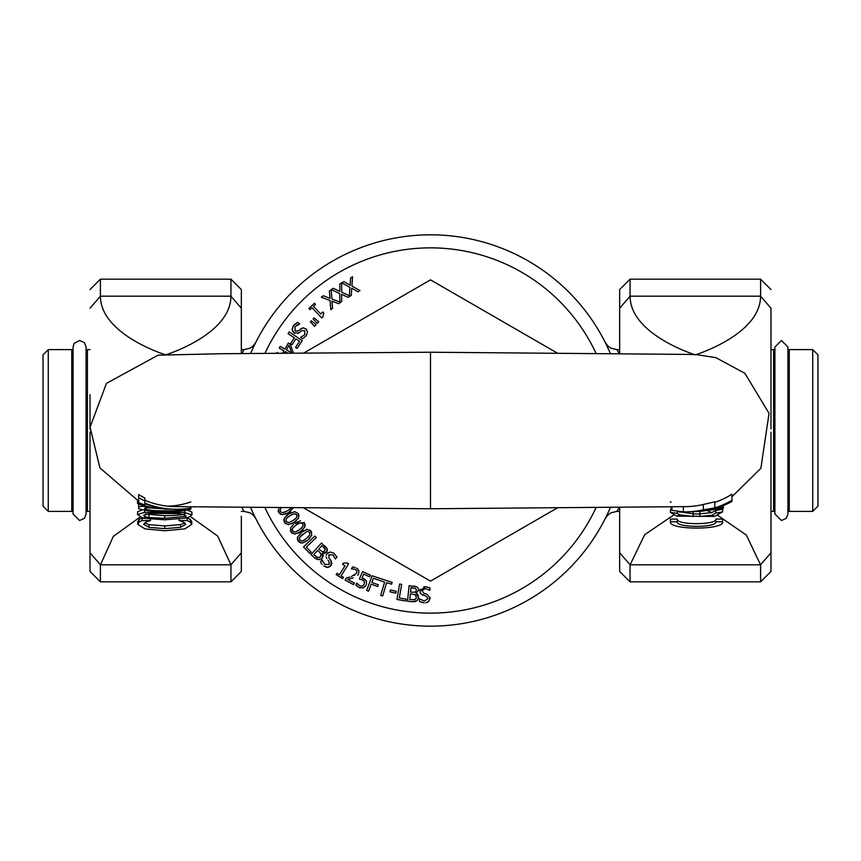 <?xml version="1.0" encoding="UTF-8"?>
<svg xmlns="http://www.w3.org/2000/svg" width="861" height="861" viewBox="0 0 861 861"><rect width="100%" height="100%" fill="white"/><g stroke="black" fill="none" stroke-linecap="round" stroke-linejoin="round"><path stroke-width="1.29" d="M694.031 511.628A82.731 81.924 -154.8 0 0 695.699 511.574A82.731 81.924 -154.8 0 0 731.947 501.468L731.947 500.295A84.066 82.57 23.7 0 1 714.802 507.882L703.372 509.82A87.209 84.238 26.2 0 1 686.561 511.843A87.209 84.238 26.2 0 1 683.376 511.854L671.946 510.358L671.946 506.881M700.445 511.294L714.802 508.98L703.372 511.003A82.032 82.032 0 0 1 696.947 511.509M698.228 511.186L700.52 511.025A84.109 82.559 24.2 0 1 692.233 511.692A84.109 82.559 24.2 0 1 690.683 511.725M689.198 511.768A84.862 82.968 -155.2 0 0 690.737 511.735A84.862 82.968 -155.2 0 0 698.239 511.197M686.056 506.634A81.364 78.609 -156 0 0 686.54 506.623A81.364 78.609 -156 0 0 703.372 504.46L714.802 501.823L714.802 507.366M714.802 502.383A78.555 77.167 -158.2 0 0 731.947 494.149L731.947 500.295M670.278 501.898L671.128 502.189M670.461 521.766L670.461 519.086L677.241 519.086L677.241 521.766L670.461 521.766C668.491 530.193 724.607 530.193 722.637 521.766L715.857 521.766C717.299 527.847 675.788 527.847 677.241 521.766M677.241 519.086C675.788 525.145 717.299 525.145 715.857 519.086L715.857 521.766M715.857 519.086L722.637 519.086L722.637 521.766M709.496 510.175L723.391 508.281L723.391 507.258L714.802 508.916M671.946 508.453L671.214 508.313L671.214 509.303L671.946 509.421M671.214 506.892L671.214 508.313M723.391 505.547L723.391 507.258M715.857 513.038L711.95 515.233L714.555 516.439L722.637 511.843A64.005 64.005 0 0 1 715.857 513.038L715.857 510.369A61.432 61.432 0 0 0 722.637 509.109L722.637 511.843M679.566 514.856L677.241 513.296A74.111 68.632 110.5 0 1 670.461 512.36L676.778 516.126L679.566 514.856L693.159 516.46L693.159 513.995L699.939 513.995L699.939 516.46L711.95 515.233M676.778 516.126L714.555 516.439M699.681 511.359L699.939 513.995M693.159 511.66L693.159 513.995M677.241 511.509L677.241 513.296M678.037 511.585L693.159 513.813M699.939 513.813L711.843 512.618L715.868 510.369M670.461 512.36L670.461 509.658A70.86 65.823 109.1 0 0 671.946 509.938M707.129 510.562L711.843 512.618M717.999 515.556L746.336 535.058L760.554 564.816L770.982 552.794L770.982 432.244M679.641 512.23L680.685 511.778M630.048 564.741L630.048 581.832L619.662 571.446L619.662 507.463L619.662 552.794L630.091 564.816L644.695 534.681L673.506 515.126M152.741 507.732A78.329 78.319 -20.7 0 1 138.664 503.986L138.664 504.029A78.136 78.136 0 0 0 143.991 505.773L143.991 505.741M190.841 506.903L190.841 508.055A84.26 81.375 -24.7 0 1 174.6 509.238A84.26 81.375 -24.7 0 1 144.842 503.104L144.842 500.951A86.886 82.408 -22.1 0 1 138.664 497.68L138.664 502.566A80.331 80.331 0 0 0 144.842 504.923L144.842 503.739A83.097 80.751 156.1 0 0 172.491 509.185A83.097 80.751 156.1 0 0 172.889 509.195M144.842 500.263A81.343 78.566 156.4 0 0 174.525 506.623A81.343 78.566 156.4 0 0 175.009 506.634M144.842 500.951L144.842 498.024A83.818 79.513 159 0 1 138.664 494.591L138.664 497.68M164.795 530.774L184.921 528.848L191.777 524.338L190.249 522.1L187.289 520.55L179.002 520.55L183.189 521.895L185.772 524.317L180.573 527.309L164.795 528.654L149.028 527.352L143.658 524.317L146.144 521.981L150.503 520.55L142.13 520.55L139.084 522.1L137.738 524.306L144.917 528.858L164.795 530.774M187.289 517.881L190.249 519.42L191.777 521.658L191.777 524.338M190.249 519.42L190.249 522.1M139.084 522.1L139.084 519.42L137.738 521.626L137.738 524.306M187.289 518.042L187.289 520.55M179.002 519.258L179.002 520.55M142.13 518.01L142.13 520.55M139.084 519.42L142.13 517.881M150.503 519.248L150.503 520.55M144.487 522.896L149.028 524.65L164.795 525.942L180.573 524.597L184.954 522.896M149.028 524.65L149.028 527.352M138.664 499.875L138.664 508.7A76.155 72.679 110.5 0 0 158.101 511.456L159.845 510.799A76.661 73.971 110.7 0 1 144.67 509.174L144.67 508.496L147.791 507.796M167.712 506.182A75.725 75.714 160.4 0 0 190.841 501.92M138.664 503.965L137.566 503.545L137.566 500.768M178.518 513.587L185.944 515.427L184.943 516.46L187.902 517.891L191.949 514.835L184.846 512.618L175.805 512.467L178.518 513.587L153.172 513.447L155.701 512.403L144.626 512.381L137.566 514.523L142.861 518.193L164.752 519.807L187.902 517.891M184.943 516.46L164.752 518.344L148.985 517.526L145.584 516.858L143.572 515.308L148.985 513.673L153.172 513.447M142.861 518.193L145.584 516.858M175.805 512.467L155.701 512.403M145.294 514.114L164.752 515.685C176.656 515.491 183.35 514.878 184.857 513.845M144.626 510.153L144.626 512.381M137.566 514.523L137.566 511.8L142.657 509.734M187.203 510.056L191.949 512.134L191.949 514.835M166.087 508.905L169.703 509.066M184.835 508.851L184.846 509.551A76.629 73.949 69.2 0 1 171.511 510.799L173.255 511.456A76.112 72.658 69.4 0 0 190.841 509.206L190.841 507.441M147.801 507.807L165.269 508.905M164.795 508.905C152.827 508.076 145.498 507.172 142.808 506.193L138.664 506.892M158.101 511.456L173.255 511.456M171.511 510.799L159.845 510.799M164.612 509.109L166.743 509.12M144.67 509.174L144.67 508.496M167.54 508.916A79.04 79.04 0 0 1 165.301 508.916L165.301 508.948A80.837 80.837 0 0 1 159.134 508.367L159.134 508.56A78.878 78.878 0 0 1 144.842 505.848L144.842 505.041A80.181 80.181 0 0 1 138.664 502.716M159.134 507.775L159.134 508.56L168.476 509.077M138.664 503.922A78.577 78.459 159.1 0 0 159.952 508.636M145.692 514.232L146.338 513.92M90.018 432.071L90.018 552.794L100.446 564.816L113.329 536.425L139.891 517.17M770.982 310.003L770.982 308.991M760.607 564.741L760.607 581.832L770.982 571.446L770.982 524.08M770.982 428.918L770.982 308.206L760.554 296.184C760.554 334.617 695.322 354.915 695.322 354.84C695.322 354.915 630.091 334.617 630.091 296.184L619.662 308.206L619.662 353.537L619.662 289.554L630.048 279.168L760.607 279.168L760.607 296.259M430.5 508.776L430.5 352.224L222.472 353.71L158.069 355.162L106.463 383.36L90.071 427.174L99.898 467.9L138.664 501.199M90.018 394.65L90.018 429.047M90.018 482.214L90.018 571.446L100.393 581.832L100.393 564.741M241.338 308.206L241.338 353.537L241.338 289.554L241.338 308.206L230.909 296.184C230.909 334.617 165.678 354.915 165.678 354.84C165.678 354.915 100.446 334.617 100.446 296.184L90.018 308.206M241.338 516.288L241.338 552.794L241.338 516.288M241.338 310.412L241.338 335.919M241.338 571.446L241.338 552.794L230.952 564.741L230.952 581.832L241.338 571.446M190.636 516.729L217.672 536.059L230.952 564.741M43.05 354.84L43.05 506.16L48.27 511.38L48.27 349.62L43.05 354.84M817.95 506.16L817.95 354.84L812.73 349.62L812.73 511.38L817.95 506.16M241.876 507.463L244.094 511.38L241.338 511.38M241.338 349.62L244.104 349.62L241.876 353.527M90.018 511.38L87.402 511.38L87.402 349.62L86.1 353.946M619.662 511.38L616.907 511.38L619.124 507.463M619.124 353.527L618.392 352.214M618.359 352.16L616.896 349.62L610.933 348.178L608.221 346.305L605.315 342.581M774.9 353.946L773.598 349.62L773.598 511.38L770.982 511.38M787.944 507.054L789.246 511.38L789.246 349.62L812.73 349.62M48.27 511.38L71.754 511.38L71.754 349.62L48.27 349.62M253.5 513.942L254.878 516.815M254.06 515.115L252.908 512.682M253.263 347.575L255.642 342.656M607.5 513.942L606.122 516.815M606.94 515.115L608.092 512.682M607.737 347.575L605.358 342.656M606.413 344.798L610.374 353.451A195.684 195.684 0 0 0 250.626 353.451M250.626 507.538A195.684 195.684 0 0 0 610.374 507.538M557.271 507.947L430.5 581.132L303.729 507.947M303.75 353.042L430.5 279.868L557.25 353.042M425.528 602.851L428.584 601.591L430.123 598.32L427.153 594.273L423.978 593.337L422.019 590.829L425.334 588.483L429.79 590.345L429.876 587.859L425.259 586.675L419.845 590.969L420.76 593.832L426.098 596.113L427.939 598.578L424.365 601.064L419.458 598.869L419.361 601.473L424.032 602.851M420.76 593.832L420.05 592.583M419.845 590.969L420.265 589.268M423.881 586.761L426.292 586.761M424.785 595.726L422.256 594.908M423.978 593.337L427.153 594.273M430.037 597.222L428.584 601.591L426.83 602.592M421.718 602.463L419.361 601.473M308.916 308.496L310.014 309.648L312.026 307.732L321.745 317.967L322.918 316.848L323.758 313.038L322.778 311.994L320.712 313.953L313.49 306.344L315.546 304.396L314.448 303.233L308.916 308.496M341.774 282.795L349.9 287.37L349.394 295.775L341.72 292.17L341.613 282.882L339.74 284.108L339.891 291.459L333.293 288.306L331.302 289.608L339.74 293.59L339.837 302.007L331.937 298.971L331.151 289.716L329.365 291.072L330.054 298.39L323.252 295.721L321.347 297.174L330.054 300.521L330.828 309.626L332.615 308.27L331.937 301.092L338.61 303.707L341.731 301.501L341.569 294.29L348.038 297.379L351.31 295.409L351.675 288.198L357.907 291.761L359.995 290.598L351.977 286.1L352.547 276.833L350.588 277.92L350.212 285.26L343.862 281.633L341.774 282.795M314.545 326.33L316.105 324.651L311.348 320.83L310.401 321.831L314.545 326.33M317.246 323.435L318.818 321.766L314.05 317.935L313.113 318.947L317.246 323.435M295.549 347.392L297.099 348.414L302.265 340.612L289.221 331.959L288.069 333.691L294.354 337.856L290.501 343.668L292.04 344.701L295.893 338.879L299.574 341.322L295.549 347.392M292.708 326.965L293.536 325.662L292.18 329.774L293.956 332.916L298.982 332.852L301.587 330.807L304.762 330.656L304.751 334.725L300.661 337.275L302.631 338.793L306.268 335.704L307.538 331.926L305.913 328.805L303.05 327.89L298.089 330.925L295.022 331.001L295.065 326.642L299.703 323.908L297.626 322.326L293.536 325.662L295.075 323.984M301.447 328.407L303.61 327.88M305.569 328.568L306.893 329.86M307.538 331.915L306.268 335.704L302.631 338.793M300.371 329.106L300.909 328.73M297.723 324.608L297.002 324.974M300.693 331.507L297.906 333.476M294.645 333.368L292.751 331.517M296.797 322.778L297.626 322.326M292.353 330.613L292.245 328.353M293.418 353.118L290.265 344.12L288.349 343.022L284.926 349.028L280.255 346.359L279.255 348.113L283.926 350.771L283 352.397L284.378 353.182M284.485 353.182L285.389 351.611L288.091 353.161M288.995 345.293L291.696 352.892L286.39 349.857L288.995 345.293M278.437 353.236L276.973 352.504L276.607 353.247M290.663 511.305L288.166 512.865L293.429 507.872M278.76 507.764L278.62 512.338L278.071 510.864M280.74 514.404L278.62 512.338L282.139 514.727L288.166 512.865L285.421 514.125M291.093 508.227L287.154 510.993L282.688 512.769L280.148 511.509L280.514 508.647L281.429 507.786M284.625 512.209L285.486 511.832M296.582 520.561L294.107 522.379L298.638 518.096L298.336 513.802L299.047 515.535M298.1 513.457L294.656 511.649L288.758 513.92L291.427 512.467M286.358 515.653L288.758 513.92L284.216 518.214L284.539 522.498L283.786 519.646M285.561 523.703L284.539 522.498L288.231 524.64L294.107 522.379L291.459 523.822M292.977 520.571L288.639 522.649L286.013 521.572L286.186 518.688L289.899 515.717L294.225 513.64L296.862 514.727L296.711 517.536L292.977 520.571L295.269 518.979M292.288 514.351L291.319 514.867M289.899 515.717L287.628 517.278M302.943 529.569L300.683 531.452L304.912 526.878L304.32 522.616L305.257 525.425M304.32 522.616L294.774 523.38L300.511 520.711M293.504 524.381L290.534 527.976L291.147 532.227L290.318 530.548M292.256 533.357L291.147 532.227L294.968 534.111L300.683 531.452L298.143 533.077M300.909 528.6L301.619 527.987M302.954 526.458L299.434 529.73L295.248 532.098L292.557 531.205L292.536 528.31L296.033 525.102L300.209 522.735L302.911 523.639L302.954 526.458M292.223 528.891L292.04 529.752M298.326 523.574L297.766 523.908M296.033 525.102L293.87 526.803M309.992 538.028L307.872 540.062L311.768 535.208L310.886 531L311.725 532.335M309.723 529.945L310.886 531L306.957 529.364L301.425 532.41L303.858 530.613M299.284 534.466L301.425 532.41L297.508 537.286L298.412 541.483L297.271 538.76M300.898 543.076L298.412 541.483L302.351 543.108L307.872 540.062L305.44 541.86M307.894 537.199L308.561 536.543M309.788 534.918L306.494 538.437L302.491 541.074L299.736 540.374L299.52 537.49L306.796 531.388L309.562 532.12L309.788 534.918M304.267 540.138L305.031 539.599M302.792 534.046L300.747 535.897M309.809 553.451L311.155 552.17L306.312 547.122L316.288 537.565L314.846 536.069L303.535 546.896L309.809 553.451M323.79 566.011L327.793 567.356L330.968 565.623L329.559 566.818M326.932 567.356L325.867 567.151M328.633 567.205L327.793 567.356M320.873 562.642L322.057 564.385M331.905 563.234L330.968 565.623L330.968 560.608L331.582 561.684M322.412 560.942L324.705 564.439L322.046 559.758L320.432 561.803M330.839 560.425L328.967 557.971L328.87 554.796L332.927 554.861L335.424 558.993L336.963 557.035L333.939 553.365L336.963 557.035M327.955 560.059L329.031 561.469L329.063 564.547L324.705 564.439M326.168 557.035L326.793 558.477M333.261 552.88L330.172 552.03L327.029 553.623L328.095 552.644M326.631 554.193L326.168 555.323M322.541 553.322L323.209 555.775L322.089 558.176L322.541 553.322L326.47 552.267L327.223 549.038L321.54 543L310.993 554.57L314.319 557.605L318.505 559.693L321.487 558.735M319.377 551.976L321.121 554.118L320.421 556.776L318.053 557.702L313.727 554.667L317.623 550.383L319.377 551.976M323.359 547.058L325.178 549.275L324.672 551.018L322.671 551.923L318.796 549.103L321.885 545.723L323.359 547.058M322.671 551.923L324.672 551.018L325.178 549.275L324.414 548.08M316.116 556.766L316.654 557.164M319.313 557.594L319.98 557.196M321.121 554.118L320.507 553.096M324.608 545.799L326.394 547.574M326.879 548.274L327.417 550.308M327.341 550.739L324.737 553.332M319.248 559.682L316.331 559.08M315.223 558.358L314.319 557.605M324.188 553.429L322.595 553.268M349.727 577.118L346.144 578.14L345.089 580.099L353.602 584.662L354.463 583.058L347.683 579.431L353.247 577.806L347.683 579.431M346.144 578.14L347.489 577.774M357.735 575.245L358.176 574.664M356.615 573.146L356.863 571.047L356.615 573.146L351.256 576.612M354.334 575.309L354.893 574.987M358.908 570.606L358.542 574.05L358.94 570.692L356.454 568.056L357.789 568.97M355.012 567.464L353.128 567.055M356.863 571.047L355.464 569.584L356.777 570.843M352.483 566.99L351.428 568.96L354.56 569.218M354.022 569.089L353.279 568.97M342.613 578.646L343.464 577.29L341.107 575.815L348.597 563.858L347.22 562.997L343.313 563.126L342.56 564.342L344.97 565.849L339.395 574.739L336.985 573.232L336.145 574.588L342.613 578.646M380.702 595.349L382.693 595.93L386.6 582.693L391.637 584.188L392.164 582.413L372.103 575.805L366.646 590.474L368.594 591.195L371.22 584.135L377.764 586.567L378.409 584.834L371.866 582.402L373.416 578.269L384.609 582.111L380.702 595.349M366.549 583.952L366.259 580.831L362.018 577.946L363.74 574.136L369.724 576.838L370.488 575.159L362.653 571.629L359.338 578.99L362.32 579.916L364.354 581.627L364.246 584.049L362.47 586.05L360.016 585.986L356.777 583.112L355.862 585.136L359.241 587.622L363.374 587.805L366.183 584.931L364.989 586.696M362.32 579.916L361.491 579.582M360.006 579.152L359.338 578.99M356.917 583.166L358.111 584.63M360.113 587.945L357.326 586.492M356.368 585.684L355.862 585.136M364.558 587.084L362.965 587.955M362.018 577.946L364.171 578.85M365.01 579.378L366.582 581.605M395.791 593.164L396.221 591.313L390.453 589.968L390.022 591.83L395.791 593.164M405.854 601.01L406.177 599.191L399.3 597.975L401.689 584.382L399.644 584.016L396.921 599.439L405.854 601.01M418.048 594.994L418.554 597.566L416.046 593.38L417.617 594.413M416.046 593.38L418.597 590.215L416.057 593.304M417.154 600.461L418.489 597.986M414.916 601.613L411.945 601.699L416.563 600.913L414.98 601.591M418.618 590L417.843 587.622M416.928 586.933L409.147 585.652L407.479 601.226L411.945 601.699M413.269 586.093L415.755 586.47M412.699 594.176L415.379 594.865L416.38 597.426L415.013 599.579L409.739 599.676L410.353 593.929L412.699 594.176M415.971 598.729L416.229 598.191M416.412 590.269L415.325 592.185L410.536 592.196L411.02 587.643L415.788 588.558L416.412 590.269L415.788 588.558M264.962 507.656A182.64 182.64 0 0 0 596.038 507.656M596.038 353.333A182.64 182.64 0 0 0 264.962 353.333M683.376 506.688L683.376 511.854M703.372 504.46L703.372 509.82M630.091 564.816L760.554 564.816M180.573 524.597L180.573 527.309M164.795 525.942L164.795 528.654M148.985 514.878L148.985 517.526M164.752 515.685L164.752 518.344M164.752 511.456L164.752 512.284M184.846 510.487L184.846 512.618M142.808 505.418L142.808 506.193M630.048 296.259L630.048 279.168M630.091 296.184L760.554 296.184M100.393 296.259L100.393 279.168L230.952 279.168L230.952 296.259M230.909 564.816L100.446 564.816M230.909 296.184L100.446 296.184M687.971 511.8L690.737 511.725M695.699 511.563L693.675 511.638M172.491 509.185L174.6 509.238M157.574 508.41L158.682 508.517M760.607 279.168L770.982 289.554M630.048 581.832L760.607 581.832M731.947 496.732L760.866 468.309L769.045 413.388L744.916 373.33L715.857 357.649L696.85 354.7L688.714 354.42L430.5 352.224M686.54 506.623L430.5 508.765L174.525 506.623M230.952 279.168L241.338 289.554M100.393 581.832L230.952 581.832M100.393 279.168L90.018 289.554M79.578 340.482L74.186 343.345L73.056 347.005L73.056 513.995L79.578 520.518L84.529 518.236L86.1 513.995L86.1 347.005L84.389 342.603L79.578 340.482M781.422 520.518L786.319 518.3L787.944 513.995L787.944 347.005L781.422 340.482L774.9 347.005L774.9 513.995L781.422 520.518M90.018 349.62L87.402 349.62M773.598 349.62L770.982 349.62M619.662 349.62L616.896 349.62M789.246 511.38L812.73 511.38M789.246 349.62L787.944 353.946M773.598 511.38L774.9 507.054M73.056 353.946L71.754 349.62M71.754 511.38L73.056 507.054M86.1 507.054L87.402 511.38M244.094 511.38L250.067 512.822L253.252 515.136L255.739 518.537M244.104 349.62L250.067 348.178L252.779 346.305L255.685 342.581M616.907 511.38L610.933 512.822L607.748 515.136L605.261 518.537"/></g></svg>
